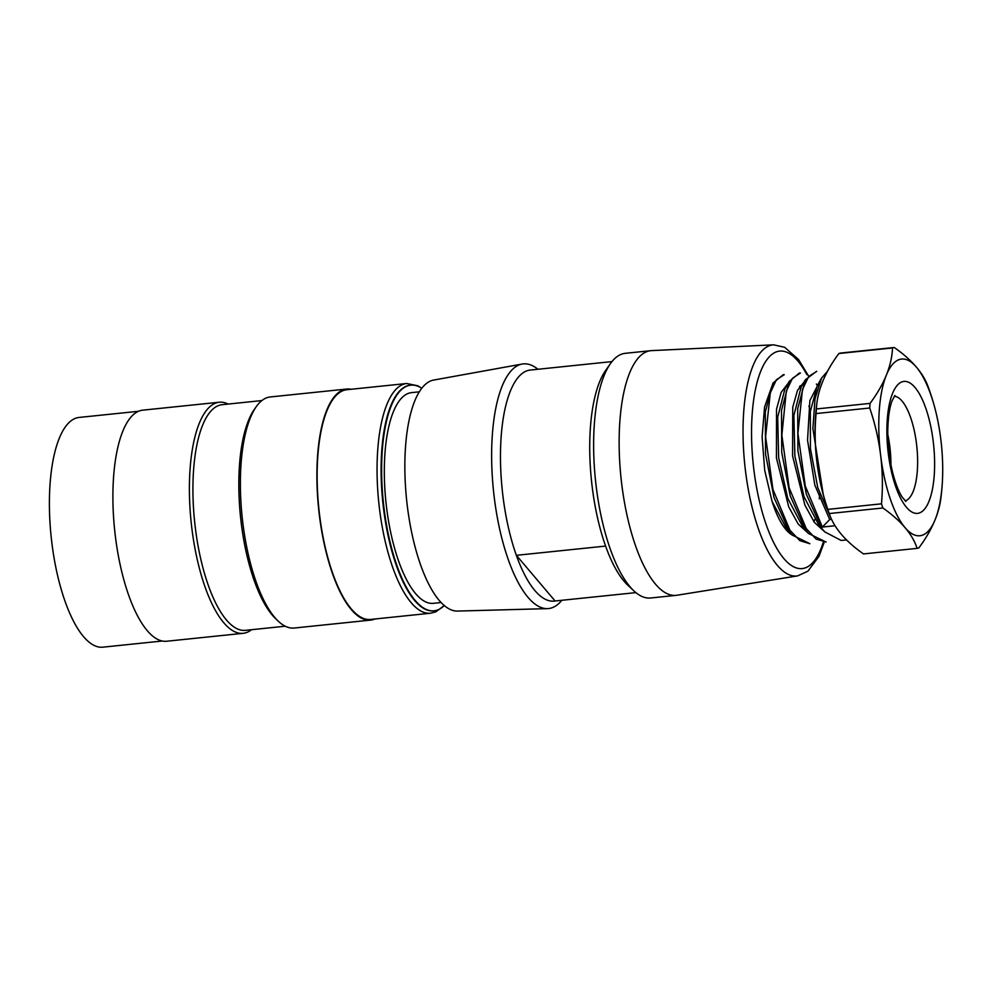 <?xml version="1.0" encoding="UTF-8"?>
<svg xmlns="http://www.w3.org/2000/svg" width="992" height="992" viewBox="0 0 992 992"><rect width="100%" height="100%" fill="white"/><g stroke="black" fill="none" stroke-linecap="round" stroke-linejoin="round"><path stroke-width="1.49" d="M162.254 641.018L102.846 647.168A115.469 40.04 -95.9 0 1 51.125 536.424A115.469 40.04 -95.9 0 1 79.05 417.446L138.458 411.296M243.152 633.318L166.656 641.241A116.151 40.275 -95.9 0 1 114.638 529.852A116.151 40.275 -95.9 0 1 142.724 410.167L219.22 402.244A116.151 40.275 84.1 0 0 191.134 521.928A116.151 40.275 84.1 0 0 243.152 633.318A116.151 40.275 84.1 0 0 247.467 632.177A116.151 40.275 84.1 0 0 251.509 629.709M228.148 404.066A116.151 40.275 84.1 0 0 219.22 402.244M285.237 626.212L245.421 630.342A113.423 39.333 -95.9 0 1 194.618 521.569A113.423 39.333 -95.9 0 1 222.059 404.699L261.863 400.57M370.648 620.112L294.153 628.035A116.151 40.275 -95.9 0 1 278.492 621.389L276.036 619.095A113.423 39.333 -95.9 0 1 240.523 516.82A113.423 39.333 -95.9 0 1 254.324 409.436L256.258 406.683A116.151 40.275 -95.9 0 1 270.221 396.961L346.716 389.038A116.151 40.275 84.1 0 0 318.63 508.722A116.151 40.275 84.1 0 0 370.648 620.112A116.151 40.275 84.1 0 0 374.926 618.983M278.492 621.389A116.151 40.275 -95.9 0 1 242.122 516.646A116.151 40.275 -95.9 0 1 256.258 406.683M351.131 389.273A116.151 40.275 84.1 0 0 346.716 389.038M430.503 613.23L370.586 619.442A115.469 40.04 -95.9 0 1 318.866 508.698A115.469 40.04 -95.9 0 1 346.791 389.72L406.72 383.507A115.469 40.04 -95.9 0 0 378.783 502.498A115.469 40.04 -95.9 0 0 430.503 613.23L435.86 611.816L443.883 605.876M444.255 605.504A113.423 39.333 -95.9 0 1 434.124 610.799A113.423 39.333 -95.9 0 1 384.834 514.352A113.423 39.333 -95.9 0 1 410.75 385.156L410.242 385.206A113.423 39.333 84.1 0 0 384.313 514.414A113.423 39.333 84.1 0 0 433.603 610.849A113.423 39.333 84.1 0 0 433.864 610.824M410.75 385.156A113.423 39.333 -95.9 0 1 421.761 388.256M419.294 391.828L411.519 392.634A105.908 36.716 84.1 0 0 384.921 453.741A105.908 36.716 84.1 0 0 387.326 513.273A105.908 36.716 84.1 0 0 433.343 603.322L441.118 602.516M887.803 434.521A51.212 17.757 -95.9 0 1 890.928 464.715M830.825 517.737L817.755 487.605L810.427 448.682L810.34 411.482L817.197 385.925M818.908 525.128L803.991 496.707L794.865 456.022L793.873 415.499L800.978 387.574L805.417 379.688L797.704 408.754L797.928 450.802L806.372 494.264L821.165 527.174M802.739 526.789L787.76 498.344L778.658 457.709L777.691 417.198L784.821 389.261L789.223 381.374M786.532 528.5L772.036 501.32A77.215 26.772 84.1 0 0 792.248 535.048M788.156 383.272L781.175 392.348L776.513 409.212L776.426 457.944L788.739 506.887L798.213 524.086L808.592 533.535M804.512 381.498L797.506 390.377L792.744 407.216L792.583 455.973L804.896 505.114L814.42 522.437L824.786 531.873M820.52 379.936L809.881 400.57L807.538 440.25L814.841 485.125L829.721 519.535L831.544 519.349M816.676 371.43L808.74 376.427L802.478 389.447L797.915 433.368L805.293 486.105L822.38 527.062L829.721 519.535M826.051 541.892L816.143 539.14L806.248 528.587L789.136 487.791L781.857 435.116L786.284 391.245L792.472 378.299L800.383 373.029M792.509 535.209L809.894 543.715L799.887 540.652L789.93 530.236L772.966 489.515L765.588 436.74L770.288 392.931L776.376 379.762L784.213 374.728M808.877 405.988L810.439 410.601M819.752 493.88L819.243 498.802M814.754 519.585L813.948 521.804M783.085 374.827L773.041 383.036L765.278 412.089L765.551 454.162L774.033 497.587L788.838 530.509M799.292 373.104L789.26 381.399L781.498 410.39L781.733 452.451L790.227 495.926L805.02 528.823M808.678 533.572L826.063 542.041M816.652 371.281L805.467 379.7M824.836 531.923L841.154 540.454L846.548 539.921M827.526 371.256L821.624 378.002L815.027 398.722L812.894 428.519L823.335 495.107M772.036 501.32L764.733 470.468L762.104 436.951L764.584 406.993L773.028 383.048M822.38 527.062L835.041 525.748M869.711 408.01A218.352 204.501 75.1 0 1 880.648 455.402A218.352 204.501 75.1 0 1 881.479 503.837A101.122 35.067 84.1 0 0 882.88 507.991A218.352 92.566 4.1 0 1 905.064 527.657A218.352 92.566 4.1 0 1 917.129 548.365A101.122 35.067 84.1 0 0 918.852 547.906A218.352 111.922 -18.7 0 0 935.146 519.659A218.352 111.922 -18.7 0 0 940.8 498.74A235.724 235.724 0 0 0 942.4 481.405A88.821 30.802 -95.9 0 1 935.146 519.659A88.821 30.802 -95.9 0 1 905.064 527.657A88.821 30.802 -95.9 0 1 880.648 455.402A88.821 30.802 -95.9 0 1 886.34 375.15A218.352 111.935 161.3 0 1 870.046 403.397A101.122 35.067 84.1 0 0 869.711 408.01L816.081 413.565A101.122 35.067 -95.9 0 1 816.404 408.952A218.352 111.935 161.3 0 1 816.924 402.678A218.352 111.935 161.3 0 1 822.591 381.759A218.352 111.935 161.3 0 1 838.885 353.512A101.122 35.067 -95.9 0 1 840.608 353.053L894.251 347.498A101.122 35.067 84.1 0 0 892.515 347.956A218.352 111.935 161.3 0 1 886.34 375.15A88.821 30.802 -95.9 0 1 916.422 367.152A218.352 92.554 -175.9 0 0 894.251 347.498M882.88 507.991L829.238 513.546A101.122 35.067 -95.9 0 1 827.836 509.392A218.352 204.501 75.1 0 1 816.9 461.999A218.352 204.501 75.1 0 1 816.081 413.565M827.836 509.392L881.479 503.837M892.515 347.956L838.885 353.512M816.404 408.952L870.046 403.397M934.762 407.638A235.724 235.724 0 0 0 927.78 385.814A218.352 92.554 -175.9 0 0 916.422 367.152A88.821 30.802 -95.9 0 1 934.762 407.638A88.821 30.802 -95.9 0 1 940.825 439.406A88.821 30.802 -95.9 0 1 942.4 481.405M917.129 548.365L863.486 553.92A218.352 92.566 4.1 0 1 841.315 534.254A218.352 92.566 4.1 0 1 829.957 515.592A218.352 92.566 4.1 0 1 829.238 513.546M829.957 515.592A235.724 235.724 0 0 1 822.976 493.768A88.821 30.802 -95.9 0 1 816.9 461.999A88.821 30.802 -95.9 0 1 815.337 420.013A235.724 235.724 0 0 1 816.924 402.678M799.453 386.756A85.411 29.611 -95.9 0 1 800.532 388.393M650.727 350.684L625.233 353.326A122.996 42.644 84.1 0 0 610.452 363.618L605.604 370.5A116.151 40.275 84.1 0 0 590.389 427.8A116.151 40.275 84.1 0 0 605.604 546.084A116.151 40.275 84.1 0 0 627.837 585.206L633.987 590.959A122.996 42.644 84.1 0 0 650.566 598.002L676.073 595.361A122.996 42.644 84.1 0 0 676.891 595.25L797.593 575.893A116.163 40.275 -95.9 0 1 743.702 411.916A116.163 40.275 -95.9 0 1 773.673 344.832L651.558 350.622A122.996 42.644 84.1 0 0 650.727 350.684A122.996 42.644 84.1 0 0 619.839 421.65A122.996 42.644 84.1 0 0 676.073 595.361M610.452 363.618A122.996 42.644 84.1 0 0 594.332 424.291A122.996 42.644 84.1 0 0 633.987 590.959M537.912 369.26A122.996 42.644 84.1 0 0 522.114 364.052L433.64 380.072A116.151 40.275 84.1 0 0 405.517 446.946A116.151 40.275 84.1 0 0 457.56 611.072L547.448 608.629A122.996 42.644 84.1 0 0 561.832 600.296M522.114 364.052A122.996 42.644 84.1 0 0 492.342 434.856A122.996 42.644 84.1 0 0 547.448 608.629M611.977 361.596L529.48 370.14A116.151 40.275 84.1 0 0 501.134 437.038A116.151 40.275 84.1 0 0 516.361 555.322L605.604 546.084M555.086 600.991A116.151 40.275 -95.9 0 1 516.361 555.322L555.086 600.991L635.897 592.621M905.15 500.861A52.688 18.265 84.1 0 0 917.327 470.667A52.688 18.265 84.1 0 0 894.313 396.23M934.241 475.118A66.328 23.002 -95.9 0 1 895.317 485.448A66.328 23.002 -95.9 0 1 902.67 381.66A66.328 23.002 -95.9 0 1 934.241 475.118M806.868 374.666A109.343 37.919 84.1 0 0 752.172 414.148A109.343 37.919 84.1 0 0 775.88 546.741A109.343 37.919 84.1 0 0 823.298 542.178M421.315 387.971L417.731 385.776L406.72 383.507M801.313 386.992L800.172 385.69M817.495 385.318L816.354 384.016M792.472 535.308L786.569 528.562M808.678 533.634L802.751 526.876M824.873 531.96L818.946 525.19M821.612 378.014L817.172 385.888M894.908 395.498L892.056 400.855C889.514 407.65 888.088 417.396 887.79 430.106C887.679 445.73 889.526 460.759 893.346 475.205C896.012 484.79 898.926 492.02 902.075 496.918L905.882 501.468M783.072 374.765L784.201 374.641M799.292 373.079L800.37 372.967M773.673 344.832L784.66 347.299L798.523 359.488L808.319 375.633M824.253 542.165L819.008 556.276L807.91 571.194L797.593 575.893"/></g></svg>
